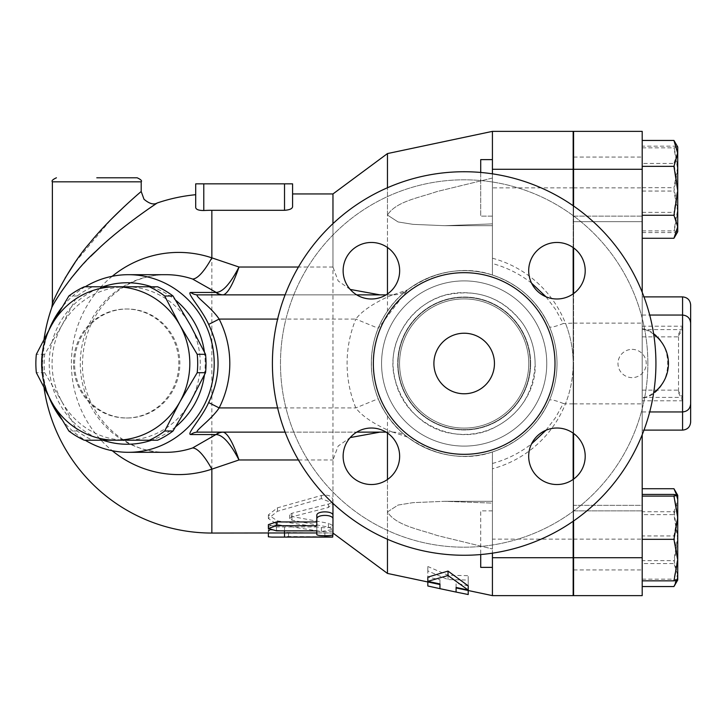 <?xml version="1.0" encoding="UTF-8"?>
<svg xmlns="http://www.w3.org/2000/svg" width="727" height="727" viewBox="0 0 727 727"><rect width="100%" height="100%" fill="white"/><g stroke="black" fill="none" stroke-linecap="round" stroke-linejoin="round"><path stroke-width="0.55" stroke-dasharray="3.63 2.73" d="M655.927 363.5A191.764 191.764 0 0 1 368.289 529.574A191.764 191.764 0 0 1 368.289 197.426A191.764 191.764 0 0 1 655.927 363.5A191.764 191.764 0 0 0 368.289 197.426A191.764 191.764 0 0 0 368.289 529.574A191.764 191.764 0 0 0 655.927 363.5A191.764 191.764 0 0 1 368.289 529.574A191.764 191.764 0 0 1 368.289 197.426A191.764 191.764 0 0 1 655.927 363.5M647.857 363.5A183.686 183.686 0 0 0 372.324 204.423A183.686 183.686 0 0 0 372.324 522.577A183.686 183.686 0 0 0 647.857 363.5A183.686 183.686 0 0 1 372.324 522.577A183.686 183.686 0 0 1 372.324 204.423A183.686 183.686 0 0 1 647.857 363.5M371.388 298.979A28.262 28.262 0 0 0 399.65 270.726A28.262 28.262 0 0 0 371.388 242.464A28.262 28.262 0 0 0 343.135 270.726A28.262 28.262 0 0 0 371.388 298.979A28.262 28.262 0 0 1 343.135 270.726A28.262 28.262 0 0 1 371.388 242.464A28.262 28.262 0 0 1 399.65 270.726A28.262 28.262 0 0 1 371.388 298.979M399.65 456.274A28.262 28.262 0 0 0 371.388 428.021A28.262 28.262 0 0 0 343.135 456.274A28.262 28.262 0 0 0 371.388 484.536A28.262 28.262 0 0 0 399.65 456.274A28.262 28.262 0 0 1 371.388 484.536A28.262 28.262 0 0 1 343.135 456.274A28.262 28.262 0 0 1 371.388 428.021A28.262 28.262 0 0 1 399.65 456.274M556.946 428.021A28.262 28.262 0 0 0 528.683 456.274A28.262 28.262 0 0 0 556.946 484.536A28.262 28.262 0 0 0 585.208 456.274A28.262 28.262 0 0 0 556.946 428.021A28.262 28.262 0 0 1 585.208 456.274A28.262 28.262 0 0 1 556.946 484.536A28.262 28.262 0 0 1 528.683 456.274A28.262 28.262 0 0 1 556.946 428.021M528.683 270.726A28.262 28.262 0 0 0 556.946 298.979A28.262 28.262 0 0 0 585.208 270.726A28.262 28.262 0 0 0 556.946 242.464A28.262 28.262 0 0 0 528.683 270.726A28.262 28.262 0 0 1 556.946 242.464A28.262 28.262 0 0 1 585.208 270.726A28.262 28.262 0 0 1 556.946 298.979A28.262 28.262 0 0 1 528.683 270.726M530.292 363.5A66.13 66.13 0 0 1 431.102 420.769A66.13 66.13 0 0 1 431.102 306.231A66.13 66.13 0 0 1 530.292 363.5A66.13 66.13 0 0 1 431.102 420.769A66.13 66.13 0 0 1 431.102 306.231A66.13 66.13 0 0 1 530.292 363.5M494.451 363.5A30.28 30.28 0 0 1 449.032 389.717A30.28 30.28 0 0 1 449.032 337.283A30.28 30.28 0 0 1 494.451 363.5A30.28 30.28 0 0 1 449.032 389.717A30.28 30.28 0 0 1 449.032 337.283A30.28 30.28 0 0 1 494.451 363.5A30.28 30.28 0 0 0 449.032 337.283A30.28 30.28 0 0 0 449.032 389.717A30.28 30.28 0 0 0 494.451 363.5M528.765 363.5A64.594 64.594 0 0 1 431.874 419.443A64.594 64.594 0 0 1 431.874 307.557A64.594 64.594 0 0 1 528.765 363.5A64.594 64.594 0 0 1 431.874 419.443A64.594 64.594 0 0 1 431.874 307.557A64.594 64.594 0 0 1 528.765 363.5A64.594 64.594 0 0 1 431.874 419.443A64.594 64.594 0 0 1 431.874 307.557A64.594 64.594 0 0 1 528.765 363.5A64.594 64.594 0 0 1 431.874 419.443A64.594 64.594 0 0 1 431.874 307.557A64.594 64.594 0 0 1 528.765 363.5M555.001 363.5A90.839 90.839 0 0 1 418.752 442.161A90.839 90.839 0 0 1 418.752 284.839A90.839 90.839 0 0 1 555.001 363.5A90.839 90.839 0 0 1 418.752 442.161A90.839 90.839 0 0 1 418.752 284.839A90.839 90.839 0 0 1 555.001 363.5A90.839 90.839 0 0 1 418.752 442.161A90.839 90.839 0 0 1 418.752 284.839A90.839 90.839 0 0 1 555.001 363.5M371.388 242.464A28.262 28.262 0 0 0 346.915 284.857A28.262 28.262 0 0 0 395.87 284.857A28.262 28.262 0 0 0 371.388 242.464M343.135 456.274A28.262 28.262 0 0 0 385.519 480.747A28.262 28.262 0 0 0 385.519 431.802A28.262 28.262 0 0 0 343.135 456.274M556.946 484.536A28.262 28.262 0 0 0 581.418 442.143A28.262 28.262 0 0 0 532.473 442.143A28.262 28.262 0 0 0 556.946 484.536M585.208 270.726A28.262 28.262 0 0 0 542.815 246.253A28.262 28.262 0 0 0 542.815 295.198A28.262 28.262 0 0 0 585.208 270.726M545.959 296.761L555.501 309.32L563.316 323.524C555.21 326.696 550.593 327.777 549.458 326.777A92.856 92.856 0 0 1 557.018 363.5A92.856 92.856 0 0 0 492.424 275.051C518.869 284.093 537.88 301.341 549.458 326.777M573.167 433.138L573.167 202.015L573.167 524.985L573.167 323.133L563.316 323.524M573.167 323.133L573.167 293.862M573.167 247.589L573.167 205.732M492.424 173.835L492.424 275.051L492.424 187.884L492.424 216.146L480.72 216.146L480.72 159.622L480.72 216.146L480.72 159.622L492.424 159.622L492.424 216.146L492.424 131.369L492.424 225.697L492.424 178.042L436.836 191.583C419.797 197.635 396.133 201.243 387.464 215.056L398.069 221.944L413.09 224.361L444.815 225.697L492.424 223.889L444.815 225.697L413.09 224.361L398.069 221.944L387.464 215.056L387.464 311.174C366.044 341.59 366.044 385.41 387.464 415.826C409.265 449.45 456.547 464.916 492.424 451.949A92.856 92.856 0 0 0 557.018 363.5A92.856 92.856 0 0 1 549.458 400.223C537.88 425.658 518.869 442.907 492.424 451.949L492.424 553.165M573.576 206.014L573.576 247.871M573.576 293.572L573.576 433.428M387.464 153.57L387.464 215.056C396.133 201.243 419.797 197.635 436.836 191.583L492.424 178.042L492.424 131.369L573.167 131.369L573.167 216.146L642.205 216.146L642.205 159.622L642.205 595.631L573.576 595.631L573.576 131.369L642.205 131.369L642.205 216.146L642.205 159.622L642.205 216.146L573.167 216.146L573.167 159.622L573.167 595.631L492.424 595.631L492.424 510.854L480.72 510.854L480.72 554.547M573.576 479.129L573.576 520.986M573.576 537.635L573.576 505.338L573.576 537.635M573.576 505.338L573.576 569.932L573.576 505.338L642.205 505.338L642.205 569.932L642.205 505.338L642.205 569.932L642.205 505.338L573.576 505.338M573.576 221.662L573.576 157.068L573.576 221.662L573.576 189.365L573.576 221.662L642.205 221.662L642.205 157.068L642.205 221.662L642.205 157.068L642.205 221.662L573.576 221.662M573.576 189.365L573.576 157.068L573.576 189.365M573.576 363.5L573.576 524.985L573.576 363.5M573.167 521.268L573.167 479.411M573.167 539.116L573.167 567.378L573.167 510.854L573.167 539.116L492.424 539.116L492.424 451.949L492.424 503.111L492.424 501.303L492.424 503.111L444.815 501.303L413.09 502.639L398.069 505.056L387.464 511.944C396.133 525.757 419.797 529.365 436.836 535.417L492.424 548.958L492.424 501.303L492.424 548.958L436.836 535.417C419.797 529.365 396.133 525.757 387.464 511.944L398.069 505.056L413.09 502.639L444.815 501.303L492.424 503.111L492.424 451.949C462.954 461.109 434.682 456.174 407.611 437.145L407.456 437.027A24.218 24.218 0 0 1 407.611 437.145C405.93 436.391 385.71 419.424 378.258 398.723A92.856 92.856 0 0 1 378.258 328.277L407.611 289.855C434.682 270.826 462.954 265.891 492.424 275.051C456.547 262.083 409.265 277.55 387.464 311.174M573.167 510.854L573.167 567.378L573.167 510.854L642.205 510.854L573.167 510.854M96.791 177.797L137.167 177.797M52.571 303.341C54.307 298.479 58.487 290.064 65.112 278.105M75.181 262.302L111.013 219.499M123.935 206.904L141.202 191.519M157.641 286.792L126.171 286.792A76.708 74.09 90 0 1 190.338 325.151A76.708 74.09 90 0 1 190.338 401.849A76.708 74.09 90 0 1 126.171 440.208L157.641 440.208M62.004 401.849L77.207 431.011A83.769 80.915 -90 0 0 92.593 440.208L126.171 440.208A76.708 74.09 90 0 1 62.004 401.849A76.708 74.09 90 0 1 62.004 325.151A76.708 74.09 90 0 1 126.171 286.792L92.593 286.792A83.769 80.915 -90 0 0 77.207 295.989L62.004 325.151L44.683 354.303A83.769 80.915 -90 0 0 44.683 372.697L62.004 401.849M92.593 286.792L84.25 286.792M73.527 363.5A54.498 52.644 90 0 1 126.171 309.002A54.498 52.644 90 0 1 178.815 363.5A54.498 52.644 90 0 1 126.171 417.998A54.498 52.644 90 0 1 73.527 363.5M92.593 440.208L84.25 440.208M77.207 431.011L68.874 431.011M44.683 372.697L36.35 372.697M44.683 354.303L36.35 354.303M77.207 295.989L68.874 295.989M74.572 363.5A54.498 52.644 90 0 1 127.216 309.002A54.498 52.644 90 0 1 179.86 363.5A54.498 52.644 90 0 1 127.216 417.998A54.498 52.644 90 0 1 74.572 363.5M492.424 567.378L480.72 567.378L480.72 510.854L492.424 510.854L492.424 539.116M480.72 172.453L480.72 216.146L492.424 216.146L492.424 159.622M676.864 580.391L677.728 575.048L673.947 563.543L677.728 539.089L677.728 580.028L677.728 573.594L673.947 586.553M673.947 514.625L677.728 501.675L677.728 539.089L673.947 514.625L642.205 514.625L642.205 560.644L673.947 560.644L677.728 573.594L677.728 536.181L673.947 560.644M674.474 489.607L677.728 500.221L677.728 495.241L677.728 501.675L676.619 494.823M673.947 511.726L677.728 536.181L677.728 500.221L673.947 511.726L642.205 511.726M673.947 494.433L677.728 515.198L677.728 495.241M673.947 535.953L677.728 557.554L677.728 515.198L673.947 535.953L642.205 535.953L642.205 580.837L642.205 535.953M677.728 580.001L677.728 557.554L673.947 579.155L677.718 580.046M674.474 141.338L677.728 151.952L673.947 163.457L677.728 187.911L677.728 146.972L673.947 146.163L677.728 166.928L673.947 187.684L677.728 209.285L673.947 230.895L677.728 231.731L677.728 146.972L677.728 231.759L677.728 187.911L673.947 212.375L677.728 225.325L673.947 238.283M642.205 560.644L642.205 586.553L642.205 563.543L673.947 563.543M642.205 579.155L673.947 579.155M642.205 163.457L642.205 238.283L642.205 140.447L642.205 163.457L673.947 163.457M642.205 563.543L642.205 514.625M642.205 212.375L673.947 212.375M632.108 349.369A14.131 14.131 0 0 1 646.239 363.5A14.131 14.131 0 0 1 632.108 377.631A14.131 14.131 0 0 1 617.986 363.5A14.131 14.131 0 0 1 632.108 349.369M653.691 334.266A36.332 36.332 0 0 0 642.205 328.595C676.183 335.183 676.183 391.817 642.205 398.405A36.332 36.332 0 0 0 653.691 392.734M677.728 231.731L673.947 232.567L677.728 211.802L673.947 191.047L677.728 169.446L673.947 147.845L677.728 146.999M642.205 146.163L642.205 232.567L642.205 146.163L673.947 146.163M642.205 147.845L673.947 147.845M642.205 187.684L673.947 187.684M642.205 230.895L673.947 230.895M642.205 232.567L673.947 232.567M642.205 191.047L673.947 191.047M678.536 335.71L682.58 329.595L682.58 315.055L682.58 326.205L678.536 334.247L678.536 392.753L678.536 334.247M573.576 323.133L642.205 323.133L642.205 328.595L642.205 315.055L642.205 336.865L642.205 296.889L642.205 430.111L642.205 390.135L642.205 397.405L682.58 397.405L678.536 391.29M642.205 397.405L642.205 434.746M678.536 392.753L682.58 400.795L682.58 411.945L682.58 329.595L642.205 329.595M690.65 391.753L690.65 403.867M690.65 304.958L690.65 422.042M573.576 157.068L642.205 157.068L573.576 157.068M573.576 569.932L642.205 569.932L573.576 569.932M573.576 403.867L642.205 403.867M642.205 323.133L642.205 292.254M427.83 585.989L427.83 570.931L448.023 579.592L468.206 580.073L468.206 594.532M456.093 587.443L456.093 583.227L456.093 587.443M468.206 585.844L456.093 583.227M456.093 592.078L456.093 587.943L468.206 590.406L468.206 575.666L448.023 575.257L427.83 566.506L427.83 581.854L439.944 584.535L439.944 588.661M468.206 580.073L468.206 575.666M448.023 579.592L448.023 575.257M427.83 570.931L427.83 566.506M439.944 579.737L439.944 583.954L439.944 579.737L427.83 577.12M328.431 527.13L332.966 529.456L321.352 531.482L277.441 524.64L268.372 518.524L277.441 511.281L321.352 498.631L332.966 503.175L328.431 507.455L291.963 516.815L289.691 518.524L291.963 520.159L328.431 527.13L328.431 523.322L291.963 516.515L289.691 514.916L291.963 513.253L328.895 503.965L331.73 502.43L332.966 499.922C331.739 495.869 327.868 494.387 321.352 495.487L277.441 507.837L268.372 514.916L277.441 520.886L321.352 527.575C327.868 528.084 331.739 527.429 332.966 525.603L328.431 523.322M332.966 193.945L332.966 533.045L284.521 532.464L284.521 527.275C285.02 524.376 267.872 524.376 268.372 527.275L268.372 532.755L271.925 533.055M316.818 525.712L316.818 515.479M316.818 532.955L332.966 533.055L332.966 530.51C333.466 532.1 316.318 532.1 316.818 530.51L316.818 526.966L276.442 526.966L268.372 524.63M316.818 526.966L316.818 530.51M332.966 515.479L332.966 534.481M284.521 532.955L284.521 536.49L324.887 536.79C335.301 537.071 335.301 537.135 324.887 536.989M268.372 536.79L268.372 527.275M269.826 529.883L284.43 530.855M284.521 527.275L284.521 531.173M284.521 532.464L284.521 536.49M332.966 503.348L332.966 459.973L338.155 446.06L350.205 437.572M211.848 533.055L211.848 210.303L284.521 210.303C289.555 209.958 292.245 208.767 292.59 206.732L292.59 193.945M350.205 289.428L338.155 280.94L332.966 267.027L332.966 223.652M195.699 183.849L292.59 183.849M195.699 207.558L195.699 194.709M149.171 208.458C135.167 217.727 118.719 230.768 99.817 247.58M90.766 256.295L78.789 269.045M70.91 278.477L57.669 297.27M56.052 299.96L51.708 307.775M112.24 276.278A111.086 107.305 -90 0 0 71.391 363.5A111.086 107.305 -90 0 0 112.24 450.722M545.959 430.239L555.501 417.68L563.316 403.476C555.21 400.304 550.593 399.223 549.458 400.223M563.316 403.476L565.415 403.867A109.005 109.005 0 0 0 573.167 363.5A109.005 109.005 0 0 1 492.424 468.779M573.167 403.867L565.415 403.867M557.018 363.5A92.856 92.856 0 0 1 417.743 443.915A92.856 92.856 0 0 1 417.743 283.085A92.856 92.856 0 0 1 557.018 363.5A92.856 92.856 0 0 1 417.743 443.915A92.856 92.856 0 0 1 417.743 283.085A92.856 92.856 0 0 1 557.018 363.5M492.424 275.051L492.424 223.889L492.424 275.051M407.611 437.145L392.862 432.129L197.735 432.129M387.464 539.252L387.464 479.52M387.464 433.028L387.464 432.129M387.464 415.826L387.464 573.43M387.464 247.48L387.464 187.748M197.735 294.871L387.464 294.871L387.464 293.972M285.111 432.129L356.712 432.129M386.073 432.129L392.862 432.129A24.218 24.218 0 0 1 407.456 437.027M277.623 407.911L355.839 407.911L378.258 398.723A92.856 92.856 0 0 1 378.258 328.277L355.839 319.089A117.074 117.074 0 0 0 355.839 407.911C365.245 420.96 390.735 431.656 392.862 432.129M387.464 294.871L392.862 294.871L407.611 289.855A24.218 24.218 0 0 1 407.393 290.028A24.218 24.218 0 0 1 392.862 294.871C390.717 295.353 365.263 306.031 355.839 319.089L277.623 319.089M392.862 294.871L386.073 294.871M356.712 294.871L285.111 294.871M49.2 329.413A88.812 85.786 -90 0 0 42.629 363.5A88.812 85.786 -90 0 0 49.2 397.587M61.668 419.288A88.812 85.786 -90 0 0 85.177 440.208M85.177 286.792A88.812 85.786 -90 0 0 61.668 307.712M102.861 440.208A80.742 77.989 90 0 1 49.227 363.5A80.742 77.989 90 0 1 102.861 286.792M151.57 286.792A80.742 77.989 90 0 1 175.652 300.215M204.414 352.004A80.742 77.989 90 0 1 204.414 374.996M175.652 426.785A80.742 77.989 90 0 1 151.57 440.208M546.768 363.5A82.605 82.605 0 0 1 422.869 435.037A82.605 82.605 0 0 1 422.869 291.963A82.605 82.605 0 0 1 546.768 363.5A82.605 82.605 0 0 0 422.869 291.963A82.605 82.605 0 0 0 422.869 435.037A82.605 82.605 0 0 0 546.768 363.5M530.628 363.5A66.457 66.457 0 0 0 430.938 305.949A66.457 66.457 0 0 0 430.938 421.051A66.457 66.457 0 0 0 530.628 363.5A66.457 66.457 0 0 1 430.938 421.051A66.457 66.457 0 0 1 430.938 305.949A66.457 66.457 0 0 1 530.628 363.5M531.564 283.139C519.832 273.979 506.792 267.445 492.424 263.537M492.424 258.221A109.005 109.005 0 0 1 573.167 363.5A109.005 109.005 0 0 0 565.415 323.133M573.167 187.884L492.424 187.884M141.202 181.832L52.38 181.832M642.205 326.205L682.58 326.205L682.58 400.795L642.205 400.795M682.58 430.111L682.58 296.889M573.576 187.884L642.205 187.884M573.576 539.116L642.205 539.116M321.352 527.575L321.352 531.482M277.441 520.886L277.441 524.64M277.441 507.837L277.441 511.281M321.352 495.487L321.352 498.631M328.431 504.111L328.431 507.455M291.963 513.253L291.963 516.815M291.963 516.515L291.963 520.159M276.442 526.966L276.442 530.855M324.887 532.955L324.887 535.717M324.887 532.755L324.887 536.79M288.555 532.755L288.555 536.79M298.443 459.973L332.966 459.973M332.966 267.027L298.443 267.027M203.778 183.849L203.778 210.512M284.521 210.303L284.521 183.849M492.424 463.462C506.792 459.555 519.832 453.021 531.564 443.861M166.065 452.312A88.812 85.786 90 0 1 80.279 363.5A88.812 85.786 90 0 1 166.065 274.688C146.4 274.815 128.715 281.549 113.03 294.871C93.465 312.492 83.278 335.211 82.478 363.027C81.233 412.154 122.818 453.812 166.065 452.312M535.09 363.5C534.999 348.987 530.91 335.692 522.831 323.633C507.237 302.205 486.199 291.9 459.718 292.717C414.19 294.835 383.483 342.708 395.47 381.139C405.275 423.414 455.629 446.278 492.333 428.594C519.514 415.381 533.763 393.689 535.09 363.5C537.48 399.332 501.412 439.635 455.284 433.865C410.81 429.857 380.321 378.285 398.223 337.392C407.138 316.281 422.523 302.278 444.379 295.389C476.621 287.892 502.766 297.307 522.831 323.633C530.91 335.692 534.999 348.987 535.09 363.5M127.216 309.002L126.171 309.002M127.216 417.998L126.171 417.998M642.205 411.945L649.711 411.945M642.205 315.055L649.711 315.055M642.205 430.111L643.986 430.111M642.205 296.889L643.986 296.889M642.205 336.865L678.536 336.865M642.205 390.135L678.536 390.135M332.966 525.603L332.966 529.456M268.372 514.916L268.372 518.524M332.966 499.922L332.966 503.175M289.691 514.916L289.691 518.524M44.065 339.018A169.555 169.555 0 0 0 44.065 387.982M444.815 225.697L492.424 225.697L444.815 225.697M444.815 501.303L492.424 501.303L444.815 501.303M406.766 290.509L407.393 290.028"/><path stroke-width="1.09" d="M655.927 363.5A191.764 191.764 0 0 1 368.289 529.574A191.764 191.764 0 0 1 368.289 197.426A191.764 191.764 0 0 1 655.927 363.5M494.451 363.5A30.28 30.28 0 0 1 449.032 389.717A30.28 30.28 0 0 1 449.032 337.283A30.28 30.28 0 0 1 494.451 363.5M371.388 242.464A28.262 28.262 0 0 1 395.87 284.857A28.262 28.262 0 0 1 346.915 284.857A28.262 28.262 0 0 1 371.388 242.464M343.135 456.274A28.262 28.262 0 0 1 385.519 431.802A28.262 28.262 0 0 1 385.519 480.747A28.262 28.262 0 0 1 343.135 456.274M556.946 484.536A28.262 28.262 0 0 1 532.473 442.143A28.262 28.262 0 0 1 581.418 442.143A28.262 28.262 0 0 1 556.946 484.536M585.208 270.726A28.262 28.262 0 0 1 542.815 295.198A28.262 28.262 0 0 1 542.815 246.253A28.262 28.262 0 0 1 585.208 270.726M555.001 363.5A90.839 90.839 0 0 1 418.752 442.161A90.839 90.839 0 0 1 418.752 284.839A90.839 90.839 0 0 1 555.001 363.5M573.167 293.862L573.167 247.589M573.167 205.732L573.167 131.369L492.424 131.369L492.424 173.835M642.205 292.254L642.205 131.369L573.576 131.369L573.576 206.014M573.576 247.871L573.576 293.572M573.576 520.986L573.576 595.631L642.205 595.631L642.205 434.746M573.576 433.428L573.576 479.129M492.424 553.165L492.424 595.631L573.167 595.631L573.167 521.268M573.167 479.411L573.167 433.138M52.38 303.713L52.38 181.832L141.202 181.832C142.228 180.85 140.884 179.505 137.167 177.797L96.791 177.797M141.202 181.832L141.202 191.519C140.756 191.81 109.95 217.827 89.657 243.163C71.019 264.065 53.907 298.234 52.38 303.786L52.571 303.341M65.112 278.105L75.181 262.302M111.013 219.499L123.935 206.904M149.299 440.208L115.72 440.208A76.708 74.09 -90 0 0 179.887 401.849L164.684 431.011A83.769 80.915 90 0 1 149.299 440.208L157.641 440.208A83.769 80.915 -90 0 0 173.017 431.011L190.338 401.849L205.541 372.697A83.769 80.915 -90 0 0 205.541 354.303L190.338 325.151L173.017 295.989A83.769 80.915 -90 0 0 157.641 286.792L149.299 286.792A83.769 80.915 90 0 1 164.684 295.989L179.887 325.151L197.208 354.303A83.769 80.915 90 0 1 197.208 372.697L179.887 401.849A76.708 74.09 -90 0 0 179.887 325.151A76.708 74.09 -90 0 0 115.72 286.792L149.299 286.792M68.874 431.011L51.553 401.849A76.708 74.09 -90 0 0 115.72 440.208L84.25 440.208A83.769 80.915 90 0 1 68.874 431.011M36.35 354.303L51.553 325.151A76.708 74.09 -90 0 0 51.553 401.849L36.35 372.697A83.769 80.915 90 0 1 36.35 354.303M84.25 286.792L115.72 286.792A76.708 74.09 -90 0 0 51.553 325.151L68.874 295.989A83.769 80.915 90 0 1 84.25 286.792M173.017 295.989L164.684 295.989M205.541 372.697L197.208 372.697M205.541 354.303L197.208 354.303M173.017 431.011L164.684 431.011M480.72 554.547L480.72 567.378L492.424 567.378M492.424 159.622L480.72 159.622L480.72 172.453M642.205 586.553L673.947 586.553L676.864 580.391M676.619 494.823L673.947 488.717L677.728 495.269L677.728 517.715L673.947 496.105L677.728 495.269L673.947 494.433L642.205 494.433M677.728 560.072L673.947 539.316L677.728 517.715L677.728 580.028L673.947 580.837L677.728 560.072M677.728 153.406L673.947 140.447L677.728 146.972L677.728 190.819L673.947 166.356L677.728 153.406M642.205 238.283L673.947 238.283L677.728 226.779L677.728 231.759L674.474 237.393M673.947 215.274L677.728 190.819L677.728 226.779L673.947 215.274L642.205 215.274M642.205 580.837L673.947 580.837M642.205 539.316L673.947 539.316M642.205 496.105L673.947 496.105M642.205 166.356L673.947 166.356M642.205 140.447L673.947 140.447M642.205 488.717L673.947 488.717M653.691 334.266A36.332 36.332 0 0 1 653.691 392.734M643.986 296.889L682.58 296.889L682.58 411.945C687.478 411.464 690.168 408.774 690.65 403.867L690.65 391.753M649.711 411.945L682.58 411.945L682.58 430.111C687.478 429.63 690.168 426.94 690.65 422.042L690.65 304.958C690.168 300.06 687.478 297.37 682.58 296.889M468.206 590.506L468.206 594.532L456.093 592.078L456.093 587.443L468.206 590.06L448.023 575.511L427.83 581.336L439.944 583.954L439.944 588.661L427.83 585.989L427.83 581.973M468.206 590.06L468.206 585.844L448.023 571.086L448.023 575.511M456.093 587.443L456.093 587.943L492.424 595.631M427.83 581.336L427.83 577.12L448.023 571.086M332.966 533.055L387.464 573.43L439.944 584.535L439.944 583.954M316.818 519.096C316.318 514.18 333.466 514.18 332.966 519.096L332.966 534.481C333.466 536.117 316.318 536.117 316.818 534.481L316.818 530.855L276.442 530.855L268.372 528.474L276.442 525.712L316.818 525.712L316.818 515.479C316.318 510.672 333.466 510.672 332.966 515.479L332.966 519.096M268.372 528.474L268.372 524.63L276.442 521.941L316.818 521.941M316.818 530.855L316.818 534.481M332.966 533.045L332.702 537.099L271.925 537.099L268.372 536.79L268.372 533.055M324.887 536.79C335.301 537.071 335.301 537.135 324.887 536.989L271.925 537.099M268.372 531.173L269.826 529.883M284.43 530.855L284.521 532.955L316.818 532.955M44.065 387.982A169.555 169.555 0 0 0 211.848 533.055L284.521 532.955L284.521 536.989M332.966 515.479L332.966 503.348M112.24 450.722A111.086 107.305 -90 0 0 211.848 469.151L239.001 459.964C232.985 442.652 227.742 433.383 223.271 432.147A12.114 11.786 -83.9 0 0 216.255 434.564C222.816 434.928 230.395 443.397 239.001 459.973L298.443 459.973M203.778 210.512L203.778 183.849L292.59 183.849L292.59 206.732C292.245 208.767 289.555 209.958 284.521 210.303L211.848 210.303A153.197 153.197 0 0 0 203.778 210.512C198.753 210.521 196.054 209.53 195.699 207.558C196.054 209.53 198.753 210.521 203.778 210.512A153.197 153.197 0 0 1 211.848 210.303L211.848 257.849A111.086 107.305 -90 0 0 112.24 276.278M298.443 267.027L239.001 267.027L211.848 257.849A64.594 15.903 108.6 0 1 192.573 279.032L216.255 292.436A12.114 11.786 -96.1 0 0 223.271 294.853C227.742 293.617 232.985 284.348 239.001 267.027C230.395 283.603 222.816 292.072 216.255 292.436L215.928 292.445A12.114 11.696 -90 0 0 222.944 294.871L223.271 294.853M332.966 223.652L332.966 193.945L292.59 193.945L292.59 183.849M203.778 183.849L195.699 183.849L195.699 207.558M52.38 303.786L51.708 307.775C53.507 302.614 73.836 270.698 95.982 251.188C120.091 227.533 156.696 203.251 157.214 202.987A169.555 169.555 0 0 1 195.699 194.709L195.699 183.849M141.202 191.519L144.001 199.253C149.38 203.778 153.788 205.023 157.214 202.987L149.171 208.458M99.817 247.58L90.766 256.295M78.789 269.045L70.91 278.477M57.669 297.27L56.052 299.96M387.464 479.52L387.464 433.028M387.464 573.43L387.464 539.252M387.464 187.748L387.464 153.57L492.424 131.369M223.271 432.147L222.944 432.129A12.114 11.696 -90 0 0 215.928 434.555L192.573 447.968A88.812 85.786 90 0 1 166.065 452.312L128.425 452.312A88.812 85.786 -90 0 0 214.211 363.5A88.812 85.786 -90 0 0 128.425 274.688A88.812 85.786 -90 0 0 85.177 286.792M380.03 432.129L350.205 437.572M211.848 533.055L211.848 469.151A64.594 15.903 71.4 0 0 192.573 447.968M350.205 289.428L380.03 294.871M208.64 402.576L219.145 407.911A104.488 100.926 0 0 0 219.145 319.089L208.64 324.424C221.172 350.478 221.172 376.522 208.64 402.576C201.552 418.516 186.112 434.273 190.719 434.555A12.114 11.696 90 0 1 197.735 432.129L285.111 432.129M356.712 432.129L386.073 432.129M387.464 293.972L387.464 247.48M386.073 294.871L356.712 294.871M285.111 294.871L197.735 294.871A12.114 11.696 90 0 1 190.719 292.445C186.121 292.745 201.561 308.466 208.64 324.424M277.623 319.089L219.145 319.089C211.184 307.003 193.3 295.098 197.735 294.871M197.735 432.129C193.291 431.92 211.175 419.979 219.145 407.911L277.623 407.911M49.2 397.587A88.812 85.786 -90 0 0 61.668 419.288M85.177 440.208A88.812 85.786 -90 0 0 128.425 452.312M61.668 307.712A88.812 85.786 -90 0 0 49.2 329.413M102.861 286.792A80.742 77.989 90 0 1 151.57 286.792M175.652 300.215A80.742 77.989 90 0 1 204.414 352.004M204.414 374.996A80.742 77.989 90 0 1 175.652 426.785M151.57 440.208A80.742 77.989 90 0 1 102.861 440.208M545.959 296.761L531.564 283.139M573.167 169.291L492.424 169.291M573.576 557.709L642.205 557.709M573.576 169.291L642.205 169.291M276.442 521.941L276.442 525.712M324.887 535.717L324.887 536.989M284.521 183.849L284.521 210.303M531.564 443.861L545.959 430.239M573.167 557.709L492.424 557.709M128.425 274.688L166.065 274.688A88.812 85.786 90 0 1 192.573 279.032M190.719 434.555L215.928 434.555M215.928 292.445L190.719 292.445M52.38 181.832C51.353 180.85 52.707 179.505 56.424 177.797M677.718 580.046L674.474 585.662M649.711 315.055L682.58 315.055C687.478 315.536 690.168 318.226 690.65 323.133M643.986 430.111L682.58 430.111M439.944 588.661L456.093 592.078M51.708 307.775A169.555 169.555 0 0 0 44.065 339.018M332.966 193.945L387.464 153.57"/></g></svg>
